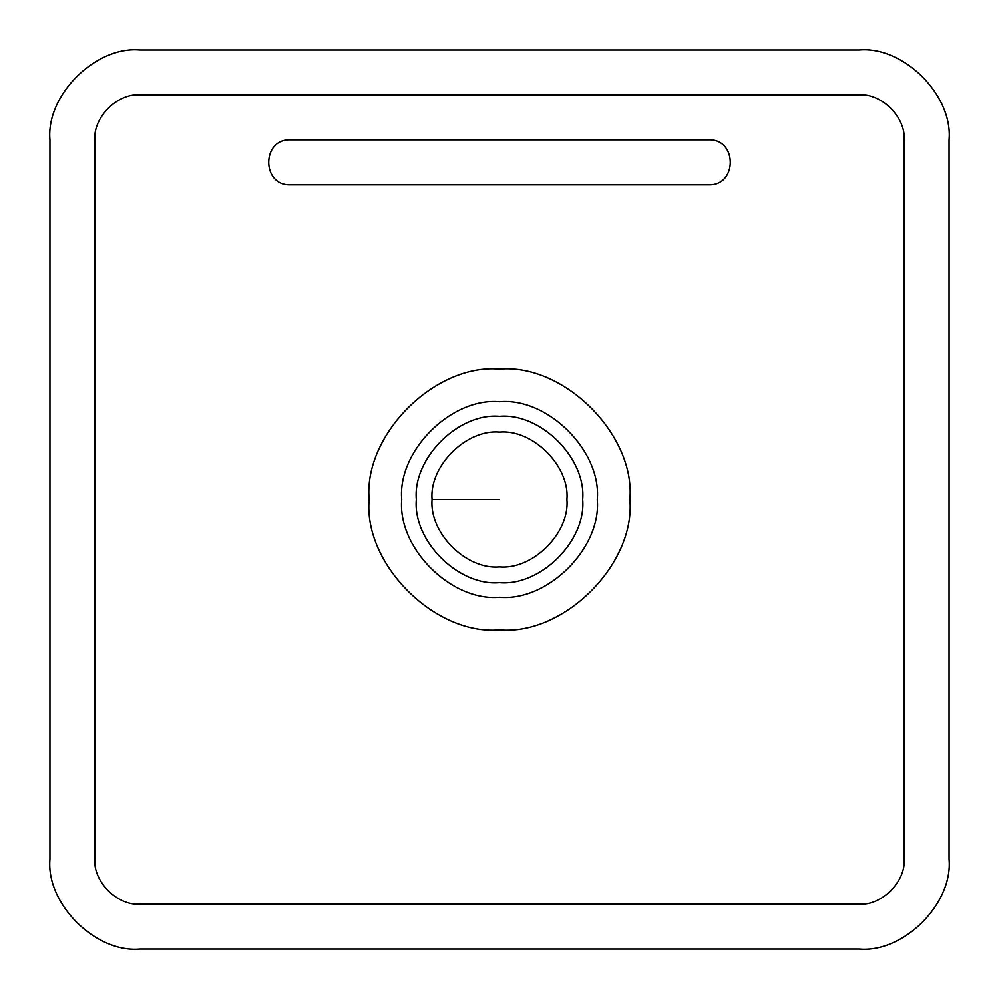 <?xml version="1.0" encoding="UTF-8"?>
<svg xmlns="http://www.w3.org/2000/svg" width="999" height="999" viewBox="0 0 999 999"><rect width="100%" height="100%" fill="white"/><g stroke="black" fill="none" stroke-linecap="round" stroke-linejoin="round"><path stroke-width="1.5" d="M566.933 499.5C569.942 532.867 532.867 569.942 499.5 566.933C466.133 569.942 429.058 532.867 432.067 499.5C429.058 466.133 466.133 429.058 499.5 432.067C532.867 429.058 569.942 466.133 566.933 499.5M139.86 949.05C95.38 953.071 45.929 903.62 49.95 859.14L49.95 139.86C45.929 95.38 95.38 45.929 139.86 49.95L859.14 49.95C903.62 45.929 953.071 95.38 949.05 139.86L949.05 859.14C953.071 903.62 903.62 953.071 859.14 949.05L139.86 949.05C95.38 953.071 45.929 903.62 49.95 859.14M49.95 139.86C45.929 95.38 95.38 45.929 139.86 49.95M499.5 629.87C563.998 635.701 635.701 563.998 629.87 499.5C635.701 435.002 563.998 363.299 499.5 369.131C435.002 363.299 363.299 435.002 369.131 499.5C363.299 563.998 435.002 635.701 499.5 629.87M499.5 597.277C547.877 601.648 601.648 547.877 597.277 499.5C601.648 451.123 547.877 397.352 499.5 401.723C451.123 397.352 397.352 451.123 401.723 499.5C397.352 547.877 451.123 601.648 499.5 597.277M499.5 582.667C540.646 586.388 586.388 540.646 582.667 499.5C586.388 458.354 540.646 412.612 499.5 416.333C458.354 412.612 412.612 458.354 416.333 499.5C412.612 540.646 458.354 586.388 499.5 582.667M290.459 139.86L708.541 139.86C737.524 138.624 737.524 186.051 708.541 184.815L290.459 184.815C261.476 186.051 261.476 138.624 290.459 139.86M94.905 859.14L94.905 139.86C92.895 117.62 117.62 92.895 139.86 94.905L859.14 94.905C881.38 92.895 906.105 117.62 904.095 139.86L904.095 859.14C906.105 881.38 881.38 906.105 859.14 904.095L139.86 904.095C117.62 906.105 92.895 881.38 94.905 859.14M949.05 859.14C953.071 903.62 903.62 953.071 859.14 949.05M859.14 49.95C903.62 45.929 953.071 95.38 949.05 139.86M432.067 499.5L499.5 499.5"/></g></svg>
